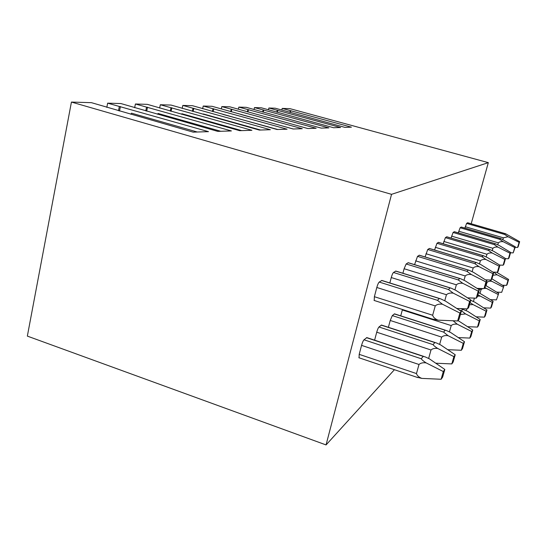 <?xml version="1.0" encoding="UTF-8"?>
<svg xmlns="http://www.w3.org/2000/svg" width="547" height="547" viewBox="0 0 547 547"><rect width="100%" height="100%" fill="white"/><g stroke="black" fill="none" stroke-linecap="round" stroke-linejoin="round"><path stroke-width="0.82" d="M27.35 336.104L326.053 444.93L391.536 194.335L71.431 102.07L27.35 336.104M394.428 369.704L326.053 444.93M391.536 194.335L488.327 162.644L289.937 108.648L282.19 108.415L351.413 127.171L344.918 127.376L275.182 108.203L268.871 108.012L268.468 109.749M268.871 108.012L340.596 127.513L333.567 127.731L261.295 107.786L254.464 107.581L254.034 109.475M254.464 107.581L328.891 127.882L321.246 128.121L246.253 107.335L238.834 107.109L238.369 109.181M238.834 107.109L316.159 128.278L307.838 128.538L229.904 106.843L221.815 106.597L221.316 108.874M221.815 106.597L302.279 128.716L293.171 129.003L212.065 106.303L203.217 106.036L202.636 108.723M203.217 106.036L287.079 129.195L277.076 129.502L192.537 105.715L182.814 105.421L182.185 108.402M182.814 105.421L270.368 129.714L259.333 130.063L171.054 105.072L160.326 104.744L159.635 108.074M160.326 104.744L251.907 130.295L239.661 130.678L147.307 104.354L135.41 103.998L134.651 107.732M135.41 103.998L231.402 130.938L217.74 131.369L120.928 103.561L107.65 103.157L106.822 107.383M107.65 103.157L208.496 131.656L193.153 132.142L91.452 102.672L71.431 102.07M282.19 108.415L281.814 110.015M488.327 162.644L471.193 223.764M458.27 232.858L460.123 227.757L461.258 227.032L500.553 238.492M451.063 238.054L453.08 232.482L454.325 231.696L495.247 243.709M443.193 243.75L445.395 237.637L446.762 236.783L489.456 249.398M434.571 250.013L436.985 243.285L438.489 242.348L483.117 255.634M425.081 256.94L427.733 249.494L429.402 248.461L476.136 262.485M414.578 264.639L417.518 256.352L419.371 255.21L468.43 270.068M400.732 315.851L402.455 309.493M402.9 273.247L404.11 268.734L406.161 263.975L408.247 262.704L459.863 278.485M388.391 327.304L390.223 320.474L392.302 315.592L394.537 313.862L445.422 330.203M389.833 282.943L391.262 277.555C392.028 274.868 392.773 273.179 393.484 272.488L395.83 271.066L450.284 287.9M374.606 340.172L376.726 332.2C377.478 329.561 378.23 327.824 378.975 326.99L381.491 325.062L435.125 342.511M374.223 300.481L374.38 296.7L376.808 287.483C377.621 284.631 378.428 282.82 379.228 282.061L381.895 280.461L439.508 298.491M359.071 357.806L359.194 354.347L361.56 345.369C362.36 342.572 363.174 340.713 364.001 339.79L366.873 337.615L423.563 356.336M464.895 228.092L466.605 223.402L467.651 222.738L505.435 233.699M515.178 247.374L517.599 247.456L518.159 246.765L519.65 241.665L505.599 233.74L504.628 234.437L508.033 236.728L503.384 237.829L502.898 239.504M493.907 272.132L497.032 274.772L507.999 280.331L506.529 285.363L507.151 284.474L508.614 279.462L507.999 280.331M508.033 236.728L519.096 242.335L517.599 247.456M519.65 241.665L519.096 242.335M508.614 279.462L496.587 272.228M502.385 285.213L506.529 285.363M497.032 274.772L492.984 275.244M489.75 279.982L491.787 281.295C489.702 281.021 488.102 281.39 486.987 282.409L486.064 285.623M503.206 241.699L514.734 247.545L513.182 252.871L515.336 246.82L500.751 238.54L499.671 239.299L503.206 241.699C501.1 241.425 499.486 241.808 498.358 242.847L497.797 244.803M510.542 252.782L513.182 252.871M515.336 246.82L514.734 247.545M503.876 286.143L501.688 292.317L503.876 286.143L491.944 278.847M491.787 281.295L503.213 287.079M496.724 292.125L501.688 292.317M482.707 288.577L481.08 289.541L480.034 293.199M497.955 247.107L509.989 253.206L508.375 258.765L509.038 257.952L510.645 252.42L499.411 245.61L495.479 243.771L494.283 244.591L497.955 247.107C495.76 246.827 494.071 247.223 492.902 248.304L492.238 250.594M505.49 258.663L508.375 258.765M510.645 252.42L509.989 253.206M498.734 293.397L496.423 299.879L498.734 293.397L485.586 285.397M484.861 287.599L498.009 294.416M490.509 299.647L496.423 299.879M486.085 288.378L484.218 288.378M474.406 298.115L473.442 301.493M492.218 253.022L504.806 259.394L503.124 265.206L503.855 264.31L505.531 258.533L493.811 251.374L489.736 249.473L488.396 250.362L492.218 253.022C489.921 252.721 488.163 253.138 486.933 254.266L486.167 256.94M499.664 265.076L503.124 265.206M505.531 258.533L504.806 259.394M493.12 301.308L492.334 302.423L490.68 308.118L491.479 306.976L493.12 301.308L478.557 292.522M477.893 294.826L492.334 302.423M483.671 307.845L490.68 308.118M479.863 296.118L477.517 296.139M466.714 308.864L466.215 310.607M485.927 259.497L499.124 266.184L497.367 272.256L498.173 271.278L499.917 265.233L487.678 257.692L483.452 255.722L481.948 256.687L485.927 259.497C483.521 259.189 481.681 259.62 480.396 260.796L479.5 263.928M492.915 272.091L497.367 272.256M499.917 265.233L499.124 266.184M486.98 309.971L486.112 311.195L484.389 317.151L485.271 315.892L486.98 309.971L474.94 302.231L470.735 300.317M470.092 302.573L473.046 304.59L486.112 311.195M476.102 316.816L484.389 317.151M473.046 304.59L469.47 304.768M480.225 319.496L467.63 311.311L462.741 309.281L461.483 310.778L465.545 313.91L479.268 320.843L477.469 327.085L478.44 325.697L480.225 319.496L479.268 320.843M458.461 319.968L458.256 320.686M479.001 266.635L492.868 273.65L491.035 280.03L491.917 278.943L493.743 272.611L480.929 264.645L476.553 262.608L476.013 262.512L474.851 263.654L479.001 266.635C476.478 266.307 474.543 266.758 473.196 267.996L472.157 271.661M485.408 279.818L491.035 280.03M493.743 272.611L492.868 273.65M467.692 326.689L477.469 327.085M465.545 313.91L460.383 314.532M453.107 320.768L457.251 324.214L471.705 331.516L469.825 338.073L470.892 336.535L472.765 330.019L471.705 331.516M457.251 324.214C454.625 323.865 452.608 324.323 451.22 325.588L449.443 331.885M471.336 274.526L485.948 281.924L484.02 288.625L485.004 287.421L486.919 280.761L473.476 272.324L468.95 270.218L468.287 270.095L466.994 271.36L471.336 274.526C468.676 274.184 466.639 274.656 465.223 275.955L464.006 280.262M476.998 288.358L484.02 288.625M486.919 280.761L485.948 281.924M472.765 330.019L457.983 320.556M458.297 337.588L469.825 338.073M464.478 341.711L450.612 332.467L446.434 330.532L445.155 330.251L443.603 332.097L448.034 335.667L463.295 343.372L461.326 350.271L462.516 348.562L464.478 341.711L463.295 343.372M448.034 335.667C445.265 335.297 443.138 335.776 441.675 337.109L439.631 344.391M462.803 283.319L478.242 291.12L476.225 298.19L477.319 296.843L479.322 289.835L465.189 280.857L460.512 278.683L459.699 278.519L458.256 279.934L462.803 283.319C460 282.949 457.846 283.449 456.355 284.816L454.933 289.889M467.528 297.848L476.225 298.19M479.322 289.835L478.242 291.12M447.719 349.69L461.326 350.271M455.22 354.764L440.615 344.89L436.39 342.928L434.824 342.566L433.087 344.637C433.703 345.615 435.255 346.894 437.73 348.473L453.901 356.63L451.822 363.919L453.155 361.998L455.22 354.764L453.901 356.63M437.73 348.473C434.797 348.083 432.554 348.583 431.002 349.991L428.636 358.463M453.258 293.151L469.62 301.424L467.494 308.891L468.717 307.387L470.83 299.975L455.938 290.395L451.118 288.16L450.099 287.934L448.485 289.52L453.258 293.151C450.284 292.761 448.007 293.288 446.434 294.737L444.759 300.741M456.786 308.467L467.494 308.891M470.83 299.975L469.62 301.424M435.754 363.215L451.822 363.919M444.814 369.444L429.395 358.839L425.156 356.87L423.214 356.405L421.252 358.743C421.887 359.81 423.515 361.191 426.134 362.887L443.316 371.55L441.128 379.262L442.639 377.102L444.814 369.444L443.316 371.55M426.134 362.887C423.016 362.47 420.636 362.996 418.995 364.487L416.472 373.574C417.129 375.645 418.906 377.252 421.805 378.394L416.329 377.074M442.496 304.241L459.897 313.034L457.654 320.952L459.042 319.25L461.271 311.393L445.518 301.123L440.581 298.826L439.296 298.532L437.47 300.324L442.496 304.241C439.337 303.824 436.916 304.378 435.248 305.91L432.656 315.236C433.313 317.363 435.111 319.004 438.051 320.159L432.342 319.031M438.051 320.159L457.654 320.952M461.271 311.393L459.897 313.034M421.805 378.394L441.128 379.262M290.778 110.638L290.348 112.47M290.313 110.631L289.903 112.347M277.78 110.323L277.322 112.313M263.722 109.988L263.223 112.149M248.468 109.619L247.935 111.985M231.86 109.215L231.285 111.814M293.322 128.996L240.707 114.426M213.713 108.778L213.084 111.643M277.746 129.482L222.861 114.371M193.795 108.292L193.112 111.472M260.625 130.022L203.429 113.974L203.258 114.323M171.84 107.766L171.095 111.308M241.719 130.617L181.912 113.728L181.638 114.289M147.512 107.178L146.699 111.157M220.721 131.273L158.062 113.461L157.659 114.275M120.408 106.521L119.513 111.02M197.282 132.012L131.492 113.167L130.911 114.289M119.335 106.494L118.494 110.726M146.548 107.15L145.782 110.897M170.972 107.745L170.274 111.075M193.016 108.279L192.373 111.267M213.002 108.757L212.414 111.451M231.21 109.202L230.67 111.643M247.873 109.605L247.374 111.827M263.175 109.974L262.71 112.005M277.274 110.316L276.844 112.176M466.605 223.402L504.628 234.437M467.576 222.752L505.373 233.713M465.278 226.732L503.384 237.829M493.12 272.221L493.688 272.392M486.488 282.252L486.987 282.409M460.123 227.757L499.671 239.299M461.176 227.046L500.478 238.506M458.721 231.231L498.358 242.847M477.257 288.365L481.08 289.541M453.08 232.482L494.283 244.591M454.229 231.709L495.165 243.723M451.596 236.126L492.902 248.304M445.395 237.637L488.396 250.362M446.653 236.796L489.36 249.418M443.829 241.459L486.933 254.266M436.985 243.285L481.948 256.687M438.359 242.362L483.008 255.654M435.316 247.306L480.396 260.796M460.636 308.617L462.741 309.281M459.254 310.081L461.483 310.778M427.733 249.494L474.851 263.654M429.251 248.475L476.013 262.512M425.956 253.733L473.196 267.996M452.601 320.747L453.012 320.877M402.318 309.971L451.22 325.588M417.518 256.352L466.994 271.36M419.193 255.23L468.287 270.095M415.604 260.837L465.223 275.955M394.271 313.91L445.155 330.251M392.302 315.592L443.603 332.097M390.223 320.474L441.675 337.109M406.161 263.975L458.256 279.934M408.035 262.717L459.699 278.519M404.11 268.734L456.355 284.816M381.17 325.109L434.824 342.566M378.975 326.99L433.087 344.637M376.726 332.2L431.002 349.991M393.484 272.488L448.485 289.52M395.577 271.08L450.099 287.934M391.262 277.555L446.434 294.737M366.483 337.67L423.214 356.405M364.001 339.79L421.252 358.743M361.56 345.369L418.995 364.487M359.194 354.347L416.472 373.574M379.228 282.061L437.47 300.324M381.587 280.474L439.296 298.532M374.38 296.7L432.656 315.236M376.808 287.483L435.248 305.91M460.998 308.631L462.947 309.246M374.039 300.419L433.374 319.366M358.859 357.731L417.86 377.594"/></g></svg>
